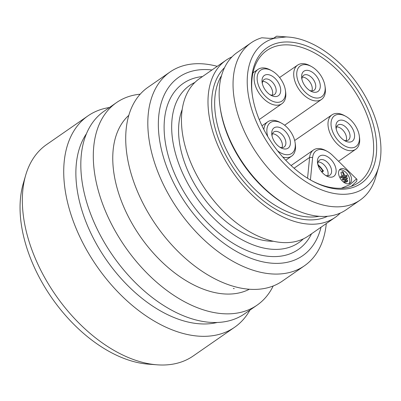 <?xml version="1.0" encoding="UTF-8"?>
<svg xmlns="http://www.w3.org/2000/svg" width="401" height="401" viewBox="0 0 401 401"><rect width="100%" height="100%" fill="white"/><g stroke="black" fill="none" stroke-linecap="round" stroke-linejoin="round"><path stroke-width="0.6" d="M87.969 115.869L46.606 144.56A128.636 78.395 55.3 0 0 25.634 175.367L23.183 183.813A122.45 74.621 55.3 0 0 51.619 297.632A122.45 74.621 55.3 0 0 148.26 364.143L157.032 364.81A128.636 78.395 55.3 0 0 169.187 364.659A128.636 78.395 -124.7 0 0 193.232 355.963L234.595 327.276A128.636 78.395 -124.7 0 1 210.55 335.968A128.636 78.395 55.3 0 1 85.984 248.8A128.636 78.395 55.3 0 1 87.969 115.869A128.636 78.395 55.3 0 1 109.423 107.513M25.634 175.367A128.636 78.395 55.3 0 0 55.503 294.941A128.636 78.395 55.3 0 0 157.032 364.81M249.938 310.108A128.636 78.395 -124.7 0 1 234.595 327.276M217.222 322.469A117.919 71.864 -124.7 0 1 210.475 323.642A117.919 71.864 55.3 0 1 103.303 255.337A117.919 71.864 55.3 0 1 86.38 133.824M257.056 305.171L244.57 313.833A123.277 75.127 -124.7 0 1 221.527 322.163A123.277 75.127 55.3 0 1 102.155 238.625A123.277 75.127 55.3 0 1 104.054 111.237L116.541 102.576A123.277 75.127 55.3 0 0 114.636 229.968A123.277 75.127 55.3 0 0 234.014 313.507A123.277 75.127 -124.7 0 0 257.056 305.171A123.277 75.127 -124.7 0 0 273.201 285.973M140.175 94.185A123.277 75.127 -124.7 0 0 139.583 94.245A123.277 75.127 55.3 0 0 116.541 102.576M249.362 289.236A106.125 64.676 -124.7 0 1 233.893 293.778A106.125 64.676 55.3 0 1 133.192 225.467A106.125 64.676 55.3 0 1 128.771 115.368M233.342 288.419L234.249 288.605L233.342 288.419A5.358 2.792 129.6 0 0 234.249 288.605M304.449 265.778L282.349 281.106A117.919 71.864 -124.7 0 1 260.304 289.081A117.919 71.864 55.3 0 1 146.119 209.172A117.919 71.864 55.3 0 1 147.939 87.323L170.044 71.99A117.919 71.864 55.3 0 0 168.225 193.843A117.919 71.864 55.3 0 0 282.409 273.748A117.919 71.864 -124.7 0 0 304.449 265.778A117.919 71.864 -124.7 0 0 326.289 223.557M217.237 66.33A117.919 71.864 -124.7 0 0 192.084 64.02A117.919 71.864 55.3 0 0 170.044 71.99M321.031 227.207A108.636 66.205 -124.7 0 1 282.344 263.071A108.636 66.205 55.3 0 1 169.593 174.129A108.636 66.205 55.3 0 1 199.132 69.854A108.636 66.205 -124.7 0 1 211.979 69.974M194.876 82.446A95.674 58.305 55.3 0 0 189.703 85.423A95.674 58.305 55.3 0 0 188.229 184.29A95.674 58.305 55.3 0 0 280.87 249.121A95.674 58.305 55.3 0 0 298.755 242.655A95.674 58.305 55.3 0 0 303.362 238.856M182.159 109.583A86.561 52.752 55.3 0 0 200.881 194.104A86.561 52.752 55.3 0 0 273.487 241.257M335.071 217.467L308.534 235.873A95.674 58.305 -124.7 0 1 206.094 190.49A95.674 58.305 -124.7 0 1 199.482 78.641L226.019 60.235A95.674 58.305 55.3 0 0 232.635 172.084A95.674 58.305 55.3 0 0 335.071 217.467A95.674 58.305 55.3 0 0 340.289 213.056M273.502 38.326L276.585 36.19L286.139 36.947L274.204 38.23L269.302 38.336L261.838 37.779A95.674 58.305 55.3 0 0 251.071 42.857A95.674 58.305 55.3 0 0 257.688 154.706A95.674 58.305 55.3 0 0 360.128 200.089A95.674 58.305 55.3 0 0 375.727 177.177L378.694 166.936A88.17 53.734 55.3 0 0 358.218 84.977A88.17 53.734 55.3 0 0 288.63 37.087A88.17 53.734 55.3 0 0 284.9 36.947M289.773 206.931L288.419 206.204A93.528 57.002 -124.7 0 1 220.224 107.879L220.014 106.355A95.674 58.305 55.3 0 0 289.773 206.931A95.674 58.305 55.3 0 0 346.243 209.718L360.128 200.089M275.903 37.915A88.17 53.734 55.3 0 0 275.617 153.894A88.17 53.734 55.3 0 0 378.694 166.936M288.63 37.087L277.998 36.275A95.674 58.305 55.3 0 0 276.585 36.19M251.071 42.857L237.191 52.486A95.674 58.305 55.3 0 0 220.014 106.355M282.454 42.195A82.541 50.305 -124.7 0 1 368.123 109.779A82.541 50.305 -124.7 0 1 345.682 189.006A82.541 50.305 55.3 0 1 312.384 181.026A82.541 50.305 55.3 0 1 252.204 94.255A82.541 50.305 55.3 0 1 282.454 42.195M252.314 95.022A80.4 48.997 55.3 0 1 266.85 50.506A80.4 48.997 55.3 0 1 281.878 45.072A80.4 48.997 -124.7 0 1 359.732 99.553A80.4 48.997 -124.7 0 1 358.489 182.635A80.4 48.997 -124.7 0 1 343.462 188.069A80.4 48.997 55.3 0 1 311.707 180.65M310.414 179.924L312.63 157.468A18.762 11.434 55.3 0 1 327.171 151.337A18.762 11.434 55.3 0 1 332.504 155.327L357.025 179.447L356.584 181.447L351.311 186.305M341.381 188.234L349.822 184.681L356.609 178.851M327.171 151.337L325.818 150.606A20.902 12.737 55.3 0 0 313.482 149.999A20.902 12.737 55.3 0 0 309.612 157.443L307.562 178.219M322.068 155.242A12.326 7.514 -124.7 0 1 334.865 165.337A12.326 7.514 -124.7 0 1 331.512 177.167A12.326 7.514 -124.7 0 1 326.539 175.974A12.326 7.514 -124.7 0 1 317.552 163.017A12.326 7.514 -124.7 0 1 322.068 155.242M350.674 175.603A8.576 5.228 55.3 0 0 340.168 169.162A8.576 5.228 55.3 0 0 339.441 176.811A8.576 5.228 55.3 0 0 349.943 183.252A8.576 5.228 55.3 0 0 350.674 175.603M317.782 164.27A9.113 5.554 55.3 0 1 319.502 160.169A9.113 5.554 55.3 0 1 321.206 159.553A9.113 5.554 -124.7 0 1 330.028 165.728A9.113 5.554 -124.7 0 1 329.888 175.147A9.113 5.554 -124.7 0 1 328.183 175.763A9.113 5.554 55.3 0 1 325.452 175.317M318.153 161.954A9.113 5.554 -124.7 0 1 325.767 166.916A9.113 5.554 -124.7 0 1 327.747 175.788M348.97 183.713A8.576 5.228 55.3 0 0 348.925 176.811A8.576 5.228 55.3 0 0 339.396 169.914M343.567 178.069L342.168 179.036L342.579 179.989L346.093 179.613L347.487 178.645L347.076 177.688L343.567 178.069L343.978 179.021L347.487 178.645M345.296 180.375L343.898 181.347L344.309 182.3L346.414 182.069L347.812 181.102L347.401 180.149L345.296 180.375L345.707 181.327L347.812 181.102M341.837 175.763L340.444 176.731L340.855 177.683L345.767 177.152L347.166 176.184L346.755 175.232L344.649 175.458L343.005 171.643L342.304 171.718L343.943 175.533L341.837 175.763L342.248 176.716L347.166 176.184M342.304 171.718L340.905 172.691L342.213 175.723M342.579 179.989L343.978 179.021M344.309 182.3L345.707 181.327M340.855 177.683L342.248 176.716M325 86.115L325.216 87.634A20.912 12.742 -124.7 0 1 321.497 99.458A20.912 12.742 -124.7 0 1 317.562 100.887A20.912 12.742 -124.7 0 1 297.301 86.696A20.912 12.742 -124.7 0 1 297.662 65.092A20.912 12.742 -124.7 0 1 301.547 63.699A20.912 12.742 -124.7 0 1 310.038 65.754L311.387 66.486A18.762 11.434 -124.7 0 1 325 86.115A18.762 11.434 -124.7 0 1 318.138 98.009A18.762 11.434 -124.7 0 1 298.665 82.646A18.762 11.434 -124.7 0 1 303.768 64.641A18.762 11.434 -124.7 0 1 311.387 66.486M306.229 70.36A12.326 7.514 55.3 0 0 301.712 78.135A12.326 7.514 55.3 0 0 310.7 91.097A12.326 7.514 55.3 0 0 315.672 92.285A12.326 7.514 55.3 0 0 319.026 80.456A12.326 7.514 55.3 0 0 306.229 70.36M309.612 90.441A9.113 5.554 55.3 0 0 312.344 90.882A9.113 5.554 -124.7 0 0 314.048 90.265A9.113 5.554 -124.7 0 0 314.189 80.847A9.113 5.554 -124.7 0 0 305.367 74.676A9.113 5.554 55.3 0 0 303.662 75.288A9.113 5.554 55.3 0 0 301.943 79.388M302.314 77.072A9.113 5.554 -124.7 0 1 309.928 82.035A9.113 5.554 -124.7 0 1 311.908 90.907M285.407 90.385L285.622 91.904A20.912 12.742 -124.7 0 1 281.903 103.724A20.912 12.742 -124.7 0 1 277.968 105.157A20.912 12.742 -124.7 0 1 257.708 90.967A20.912 12.742 -124.7 0 1 258.069 69.363A20.912 12.742 -124.7 0 1 261.953 67.964A20.912 12.742 -124.7 0 1 270.444 70.02L271.793 70.751A18.762 11.434 -124.7 0 1 285.407 90.385A18.762 11.434 -124.7 0 1 278.54 102.275A18.762 11.434 -124.7 0 1 259.071 86.917A18.762 11.434 -124.7 0 1 264.174 68.907A18.762 11.434 -124.7 0 1 271.793 70.751M266.635 74.626A12.326 7.514 55.3 0 0 262.119 82.4A12.326 7.514 55.3 0 0 271.106 95.363A12.326 7.514 55.3 0 0 276.078 96.556A12.326 7.514 55.3 0 0 279.432 84.721A12.326 7.514 55.3 0 0 266.635 74.626M270.013 94.706A9.113 5.554 55.3 0 0 272.75 95.147A9.113 5.554 -124.7 0 0 274.454 94.531A9.113 5.554 -124.7 0 0 274.595 85.117A9.113 5.554 -124.7 0 0 265.773 78.942A9.113 5.554 55.3 0 0 264.069 79.558A9.113 5.554 55.3 0 0 262.349 83.654M262.715 81.338A9.113 5.554 -124.7 0 1 270.334 86.3A9.113 5.554 -124.7 0 1 272.314 95.172M267.783 136.591A18.762 11.434 -124.7 0 1 273.893 121.328A18.762 11.434 -124.7 0 1 281.512 123.172A18.762 11.434 -124.7 0 1 295.126 142.806L295.342 144.325A20.912 12.742 -124.7 0 1 291.622 156.144A20.912 12.742 -124.7 0 1 287.687 157.578A20.912 12.742 -124.7 0 1 282.785 157.042M263.868 129.563A20.912 12.742 -124.7 0 1 267.788 121.784A20.912 12.742 -124.7 0 1 271.672 120.385A20.912 12.742 -124.7 0 1 280.164 122.44L281.512 123.172M295.126 142.806A18.762 11.434 -124.7 0 1 288.259 154.696A18.762 11.434 -124.7 0 1 277.587 150.836M276.354 127.047A12.326 7.514 55.3 0 0 271.838 134.826A12.326 7.514 55.3 0 0 280.825 147.784A12.326 7.514 55.3 0 0 285.798 148.977A12.326 7.514 55.3 0 0 289.151 137.142A12.326 7.514 55.3 0 0 276.354 127.047M279.738 147.127A9.113 5.554 55.3 0 0 282.469 147.568A9.113 5.554 -124.7 0 0 284.174 146.951A9.113 5.554 -124.7 0 0 284.314 137.538A9.113 5.554 -124.7 0 0 275.492 131.363A9.113 5.554 55.3 0 0 273.788 131.979A9.113 5.554 55.3 0 0 272.068 136.074M272.439 133.759A9.113 5.554 -124.7 0 1 280.053 138.721A9.113 5.554 -124.7 0 1 282.033 147.593M359.296 135.889L359.507 137.408A20.912 12.742 -124.7 0 1 355.787 149.232A20.912 12.742 -124.7 0 1 351.852 150.661A20.912 12.742 -124.7 0 1 331.597 136.47A20.912 12.742 -124.7 0 1 331.953 114.866A20.912 12.742 -124.7 0 1 335.837 113.473A20.912 12.742 -124.7 0 1 344.329 115.523L345.677 116.26A18.762 11.434 -124.7 0 1 359.296 135.889A18.762 11.434 -124.7 0 1 352.429 147.779A18.762 11.434 -124.7 0 1 332.955 132.42A18.762 11.434 -124.7 0 1 338.058 114.415A18.762 11.434 -124.7 0 1 345.677 116.26M340.519 120.135A12.326 7.514 55.3 0 0 336.003 127.909A12.326 7.514 55.3 0 0 344.99 140.866A12.326 7.514 55.3 0 0 349.963 142.059A12.326 7.514 55.3 0 0 353.316 130.23A12.326 7.514 55.3 0 0 340.519 120.135M343.903 140.215A9.113 5.554 55.3 0 0 346.639 140.656A9.113 5.554 -124.7 0 0 348.339 140.039A9.113 5.554 -124.7 0 0 348.479 130.621A9.113 5.554 -124.7 0 0 339.657 124.445A9.113 5.554 55.3 0 0 337.953 125.062A9.113 5.554 55.3 0 0 336.238 129.162M336.604 126.846A9.113 5.554 -124.7 0 1 344.218 131.809A9.113 5.554 -124.7 0 1 346.198 140.681M321.913 172.159L323.211 171.257L323.196 170.851A13.935 8.491 55.3 0 0 317.888 164.696M323.211 171.257L323.196 170.851L322.74 170.896L321.351 171.483M318.108 165.443A13.248 8.075 -124.7 0 1 322.74 170.896M231.978 56.897A95.674 58.305 55.3 0 0 226.019 60.235M202.47 76.571A101.037 61.574 55.3 0 0 202.044 76.611A101.037 61.574 55.3 0 0 174.57 173.593A101.037 61.574 55.3 0 0 279.432 256.314A101.037 61.574 55.3 0 0 311.527 233.798M221.547 75.553A88.706 54.06 55.3 0 0 237.522 168.696A88.706 54.06 55.3 0 0 319.161 216.289M284.043 36.747L283.547 37.093M312.63 157.468L309.612 157.443L294.078 168.214M327.557 216.264A90.852 55.368 -124.7 0 1 235.051 170.405A90.852 55.368 -124.7 0 1 224.515 67.694M291.086 165.528L313.482 149.999M297.662 65.092L279.597 77.518M321.497 99.458L284.63 125.237M258.069 69.363L252.951 72.877M281.903 103.724L259.231 119.578M267.788 121.784L261.983 125.774M291.622 156.144L285.748 160.255M331.953 114.866L294.675 140.51M355.787 149.232L338.584 161.262M323.487 170.901L317.787 164.285"/></g></svg>
